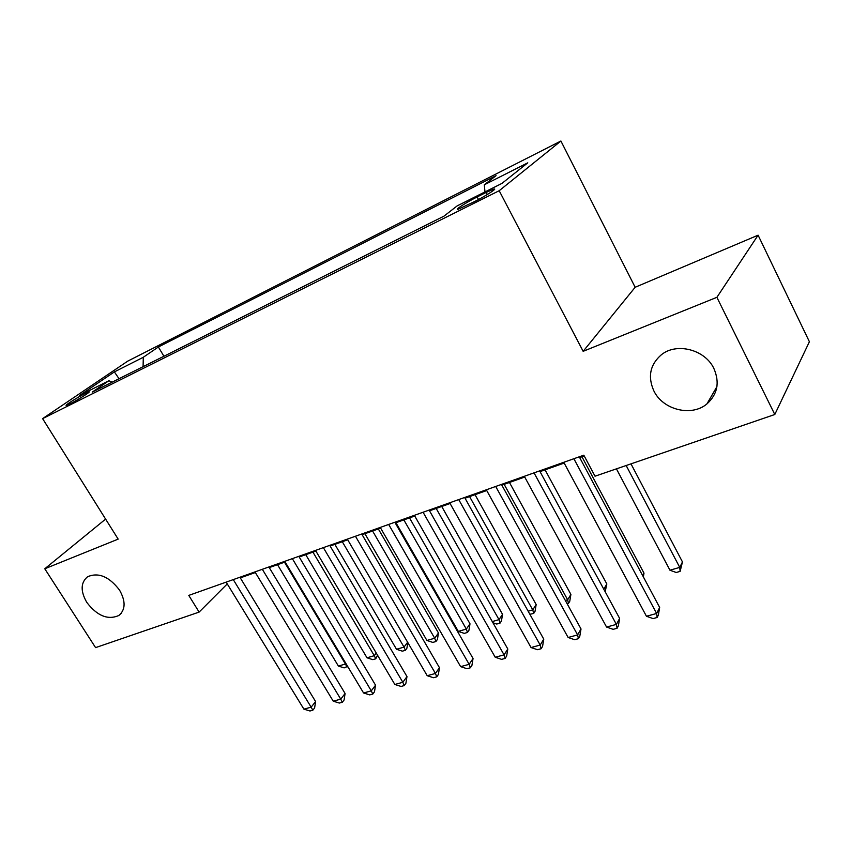 <?xml version="1.0" encoding="UTF-8"?>
<svg xmlns="http://www.w3.org/2000/svg" width="852" height="852" viewBox="0 0 852 852"><rect width="100%" height="100%" fill="white"/><g stroke="black" fill="none" stroke-linecap="round" stroke-linejoin="round"><path stroke-width="1.28" d="M119.568 590.148C125.819 601.342 125.574 609.798 118.822 615.506C107.853 620.277 97.171 615.9 86.776 602.375C80.354 591.086 80.631 582.544 87.607 576.719C98.555 572.107 109.205 576.591 119.568 590.148M713.901 368.543C719.887 382.495 717.565 394.274 706.947 403.891C691.547 417.097 662.888 409.865 653.878 390.919C647.531 376.627 650.065 364.539 661.482 354.656C676.776 342.28 705.105 349.576 713.901 368.543M69.896 403.891C77.66 400.078 92.016 390.972 88.864 391.877L85.37 393.39C77.692 397.181 63.442 406.202 66.499 405.36L69.896 403.891M560.904 141.017L127.757 361.12L42.6 418.63L499.187 190.72L560.904 141.017L635.155 287.273L583.151 351.322L716.894 297.316L758.099 235.184L635.155 287.273M758.099 235.184L809.4 341.727L774.798 414.498L716.894 297.316M774.798 414.498L595.015 476.204L583.822 455.192L188.771 595.399L199.123 612.087L227.26 583.918M486.183 192.414L477.141 196.95C466.619 202.158 453.775 210.476 458.227 209.23L474.713 201.487C485.438 196.194 498.377 187.781 493.787 189.112L486.183 192.414L487.291 194.533M112.155 382.143L108.896 380.737L92.218 392.122L443.945 216.174L457.215 205.854L501.966 183.393L527.771 162.828L484.309 184.799L496.056 175.672L158.376 346.988L143.306 357.265L143.083 366.669M108.896 380.737L79.577 395.466L114.381 371.898L143.306 357.265M105.605 519.102L44.773 568.774L95.584 647.626L199.123 612.087M44.773 568.774L118.172 539.124L42.6 418.63M583.151 351.322L499.187 190.72M240.296 577.88L255.366 572.533M269.264 567.613L285.132 561.99M299.201 556.995L315.9 551.074M330.139 546.036L347.722 539.795M362.132 534.694L380.663 528.123M395.232 522.958L414.764 516.035M429.514 510.806L450.09 503.511M465.032 498.218L486.726 490.528M501.839 485.161L524.726 477.056M540.04 471.625L564.184 463.062M579.679 457.577L584.227 455.958M484.98 191.913L484.309 184.799M163.925 356.253L158.376 346.988M114.381 371.898L119.024 378.714M573.875 458.717L656.636 613.483L646.444 616.252L563.779 462.306M579.275 456.81L659.661 607.455L656.636 613.483L657.148 617.487L653.079 618.584L646.444 616.252M659.661 607.455L658.362 615.059L657.148 617.487M616.433 468.856L669.949 570.212L679.736 567.379L682.463 561.937L630.991 463.861M682.463 561.937L680.13 571.372L679.736 567.379L626.167 465.512M680.13 571.372L676.222 572.491L669.949 570.212M534.044 472.86L616.401 624.399L606.571 627.061L524.321 476.311M539.625 470.879L619.628 618.403L616.401 624.399L617.072 628.275L613.142 629.33L606.571 627.061M619.628 618.403L618.36 625.869L617.072 628.275M495.694 486.471L577.613 634.91L568.124 637.488L486.322 489.793M501.445 484.426L581.021 628.968L577.613 634.91L578.433 638.681L574.642 639.703L568.124 637.488M581.021 628.968L579.786 636.295L578.433 638.681M458.727 499.591L540.189 645.06L531.041 647.541L449.696 502.797M464.628 497.493L543.768 639.16L540.189 645.06L541.148 648.723L537.484 649.703L531.041 647.541M543.768 639.16L542.575 646.348L541.148 648.723M423.071 512.244L504.065 654.858L495.225 657.254L414.36 515.332M429.12 510.103L507.803 649L504.065 654.858L505.151 658.415L501.615 659.363L495.225 657.254M507.803 649L506.642 656.061L505.151 658.415M642.664 575.611L643.995 573.14L581.948 456.768M643.995 573.14L643.356 576.9M603.802 589.233L606.826 583.961L545.067 469.846M606.826 583.961L605.186 591.778M565.323 600.458L567.656 599.787L570.904 594.43L509.453 482.466M570.904 594.43L569.754 601.299L568.454 603.45L567.656 599.787L504.15 484.341M568.454 603.45L567.176 603.812M528.155 611.203L532.766 609.872L536.164 604.547L475.022 494.671M536.164 604.547L535.045 611.299L533.693 613.44L532.766 609.872L469.59 496.599M533.693 613.44L529.869 614.281M388.672 524.449L469.164 664.326L460.634 666.637L380.258 527.441M394.838 522.265L473.052 658.5L469.164 664.326L470.368 667.776L466.96 668.703L460.634 666.637M473.052 658.5L471.923 665.444L470.368 667.776M492.275 621.577L499.006 619.628L502.542 614.335L441.73 506.471M502.542 614.335L501.455 620.97L500.049 623.1L499.006 619.628L436.181 508.442M500.049 623.1L496.737 624.047L492.946 622.769M355.454 536.238L435.447 673.463L427.193 675.7L347.328 539.124M361.738 534.012L439.462 667.691L435.447 673.463L436.757 676.829L433.466 677.723L427.193 675.7M439.462 667.691L438.365 674.518L436.757 676.829M395.946 522.702L458.323 631.396L466.332 629.074L469.995 623.813L409.524 517.888M469.995 623.813L468.941 630.342L467.471 632.461L466.332 629.074L403.859 519.901M467.471 632.461L464.276 633.377L458.323 631.396M323.366 547.634L402.836 682.303L394.849 684.476L315.506 550.424M329.745 545.365L406.979 676.573L402.836 682.303L404.253 685.583L401.058 686.446L394.849 684.476M406.979 676.573L405.903 683.283L404.253 685.583M364.912 533.703L426.927 640.47L434.69 638.223L438.471 632.993L378.341 528.943M438.471 632.993L437.438 639.415L435.926 641.513L434.69 638.223L372.58 530.988M435.926 641.513L432.827 642.408L426.927 640.47M292.342 558.646L371.28 690.865L363.559 692.964L284.738 561.34M298.807 556.345L375.54 685.178L371.28 690.865L372.793 694.061L369.704 694.891L363.559 692.964M375.54 685.178L374.497 691.771L372.793 694.061M334.868 544.353L396.51 649.267L404.029 647.094L342.291 541.723M407.81 642.557L406.905 648.212L405.35 650.3L402.346 651.162L396.51 649.267M405.35 650.3L404.029 647.094L407.639 642.259M262.331 569.296L340.736 699.151L333.249 701.175L254.972 571.905M268.881 566.963L345.092 693.496L340.736 699.151L342.334 702.261L339.341 703.06L333.249 701.175M345.092 693.496L344.08 699.993L342.334 702.261M305.74 554.673L367.01 657.797L374.294 655.689L312.94 552.128M377.542 655.231L375.711 658.82L372.793 659.65L367.01 657.797M375.711 658.82L374.294 655.689L376.286 653.111M233.278 579.605L311.15 707.171L303.898 709.141L226.163 582.129M239.913 577.251L315.602 701.569L311.15 707.171L312.833 710.206L309.936 710.983L303.898 709.141M315.602 701.569L314.612 707.959L312.833 710.206M277.518 564.684L338.393 666.062L345.465 664.017L284.493 562.213M347.584 666.285L344.133 667.883L338.393 666.062M346.956 667.073L345.465 664.017L345.901 663.474M478.505 199.528L477.141 196.95M118.822 615.506L121.303 613.216M706.947 403.891L716.926 386.627M494.16 189.815L493.787 189.112"/></g></svg>
